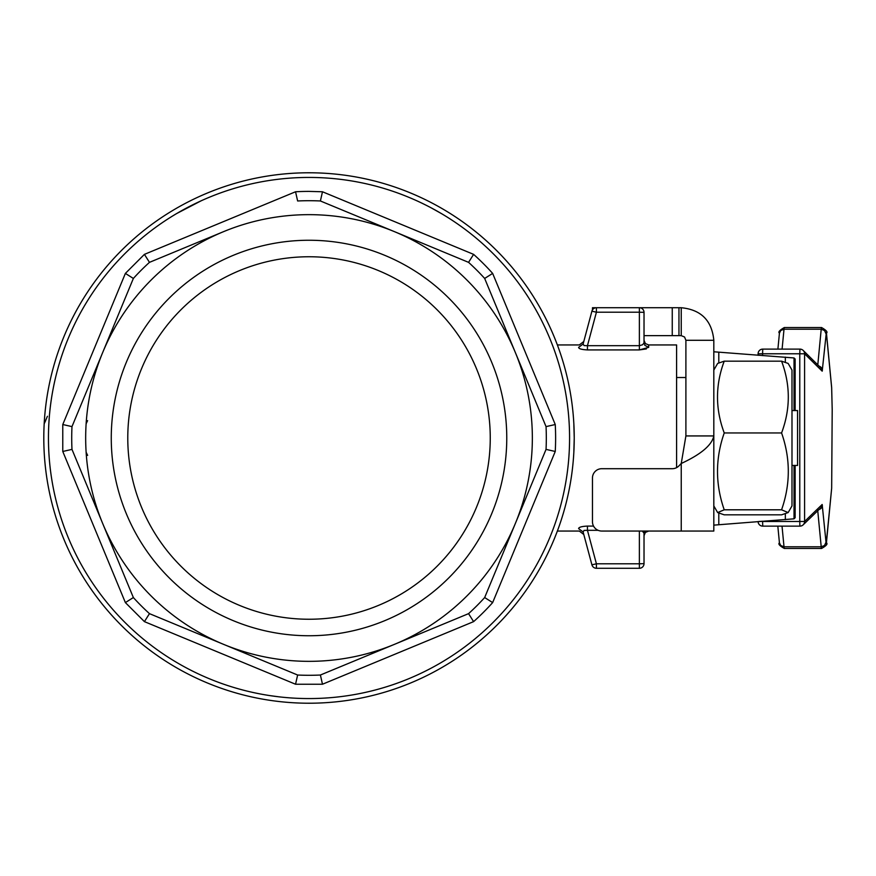 <?xml version="1.0" encoding="UTF-8"?>
<svg xmlns="http://www.w3.org/2000/svg" width="876" height="876" viewBox="0 0 876 876"><rect width="100%" height="100%" fill="white"/><g stroke="black" fill="none" stroke-linecap="round" stroke-linejoin="round"><path stroke-width="1.31" d="M781.578 509.799C790.535 484.187 790.535 458.575 781.578 432.952C790.535 409.026 790.535 385.09 781.578 361.164L788.148 363.43L791.992 370.066L791.992 505.934L788.148 512.57L781.578 509.799L724.233 509.799L717.652 512.57L724.233 514.836L781.578 514.836L788.148 512.57M713.82 370.066L717.652 363.43L724.233 361.164C715.265 385.09 715.265 409.026 724.233 432.952C715.265 458.575 715.265 484.187 724.233 509.799M800.095 349.119A4.654 4.643 134.7 0 1 804.595 353.773L799.777 353.773L799.941 349.119L762.744 349.119L762.58 353.773L799.777 353.773L799.777 521.483L804.595 521.483A4.654 4.643 46 0 1 803.172 524.823L803.172 524.823A4.654 4.643 46 0 1 800.084 526.126M822.203 371.172L826.331 332.53L831.663 387.772L832.2 409.639L831.663 488.228L826.188 543.821L822.17 504.488L804.595 521.483L804.595 353.773L822.203 371.172A4.654 4.643 -45.3 0 0 820.823 367.865L803.215 350.466A4.654 4.643 134.7 0 1 803.237 350.477A4.654 4.654 0 0 0 799.941 349.119L762.744 349.119A4.654 4.654 0 0 0 758.09 353.773A4.654 4.643 134.7 0 1 762.733 349.119M759.459 524.768A4.654 4.643 46 0 1 758.09 521.538A4.654 4.654 0 0 0 762.744 526.137A4.654 4.643 46 0 1 759.459 524.768M799.832 524.823L799.777 521.483L762.58 521.483L762.744 526.137L799.952 526.137L799.832 524.823M826.462 333.581L826.451 333.132C827.929 332.113 826.298 330.241 821.535 327.525L784.338 327.525A27.922 0.975 -90 0 0 784.009 329.212L821.206 329.212L817.79 364.865M817.647 509.701L821.206 546.788A27.922 0.975 90 0 0 821.535 548.475L784.338 548.475A27.922 0.975 -90 0 1 784.009 546.788L782.027 526.137M587.446 526.082L587.446 530.319L584.095 530.407L583.109 531.951L578.609 528.622C579.529 531.863 579.529 531.863 578.609 528.622C579.529 531.863 579.529 531.863 578.609 528.622C578.773 527.221 581.719 526.366 587.446 526.082L593.523 526.082M644.561 531.053L644.024 535.707L644.024 533.177L642.316 531.053M644.024 535.707L645.382 532.422L648.678 531.053M587.446 349.918C581.708 349.623 578.762 348.779 578.609 347.378C579.529 344.137 579.529 344.137 578.609 347.378C579.529 344.137 579.529 344.137 578.609 347.378L583.109 344.049L584.095 345.593L587.446 345.681L587.446 349.918L639.37 349.918L648.678 347.356L648.678 344.947L645.382 343.578L644.024 340.293L644.813 345.341L648.678 347.356M642.666 312.261L644.024 312.371L644.024 342.823L644.024 312.371A4.654 4.654 0 0 0 642.666 309.086A4.654 4.654 0 0 1 644.024 312.371L639.37 312.206L639.37 307.717A4.654 4.654 0 0 1 642.666 309.086A4.654 4.654 0 0 0 639.37 307.717L596.414 307.717A4.654 4.654 0 0 0 593.578 308.68A4.654 4.654 0 0 1 596.414 307.717L596.414 312.206L639.37 312.206L639.37 345.681L642.666 344.728L644.024 342.823L644.024 340.293M44.183 423.831L47.424 416.275M646.368 348.933L639.37 349.918L639.37 345.681L587.446 345.681L596.414 312.206L591.913 311.166A4.654 4.654 0 0 1 593.578 308.68A4.654 4.654 0 0 0 591.913 311.166L583.109 344.049C584.018 340.644 584.018 340.644 583.109 344.049M573.846 423.787L574.229 438A265.22 265.22 0 0 0 309.02 172.78A265.22 265.22 0 0 0 43.8 438A265.22 265.22 0 0 0 309.02 703.22A265.22 265.22 0 0 0 574.229 438L573.846 452.213M648.678 344.947L676.59 344.947L676.59 467.642M44.183 423.776L45.629 420.666M87.633 455.389L86.133 452.257L87.589 455.356M87.589 420.644L86.133 423.743L87.578 420.655M309.02 619.244A181.244 181.244 0 0 0 490.253 438A181.244 181.244 0 0 0 309.02 256.756A181.244 181.244 0 0 0 127.776 438A181.244 181.244 0 0 0 309.02 619.244M492.651 273.411A246.605 246.605 0 0 0 473.609 254.369L322.478 191.767L309.02 191.395A246.605 246.605 0 0 0 295.551 191.767L144.42 254.369L125.377 273.411L62.776 424.531L71.985 426.612L102.678 352.535A223.336 223.336 0 0 0 394.485 644.342A223.336 223.336 0 0 0 515.351 352.535L546.044 426.612L555.253 424.531L492.651 273.411L484.669 278.448L546.044 426.612A237.297 237.297 0 0 1 546.044 449.388L484.669 597.552L492.651 602.589L555.253 451.469L546.044 449.388M71.985 426.612A237.297 237.297 0 0 0 71.985 449.388L62.776 451.469L125.377 602.589L133.36 597.552L71.985 449.388L133.36 597.552A237.297 237.297 0 0 0 149.468 613.649L144.42 621.632L295.551 684.233L297.632 675.024A237.297 237.297 0 0 0 320.397 675.024L322.478 684.233L473.609 621.632L468.561 613.649L320.397 675.024L468.561 613.649A237.297 237.297 0 0 0 484.669 597.552M309.02 240.254A197.746 197.746 0 0 1 506.766 438A197.746 197.746 0 0 1 309.02 635.746A197.746 197.746 0 0 1 111.263 438A197.746 197.746 0 0 1 309.02 240.254M322.478 191.767L320.397 200.976A237.297 237.297 0 0 0 297.632 200.976L295.551 191.767M144.42 254.369L149.468 262.351L223.544 231.658A223.336 223.336 0 0 0 102.678 352.535L133.36 278.448L125.377 273.411M473.609 254.369L468.561 262.351L394.485 231.658L468.561 262.351A237.297 237.297 0 0 1 484.669 278.448L515.351 352.535A223.336 223.336 0 0 0 223.544 231.658L149.468 262.351A237.297 237.297 0 0 0 133.36 278.448M320.397 200.976L394.485 231.658M297.632 675.024L149.468 613.649M279.181 696.847L278.141 696.727M256.602 693.234L258.606 693.639M264.694 694.767L267.957 695.303M269.852 695.599L273.98 696.201M274.736 696.3L275.984 696.464M277.999 696.705L276.904 696.573M278.59 696.781L269.523 695.555M259.044 693.726L259.592 693.836M175.233 214.401L172.846 215.846M176.755 213.503L200.987 200.889M425.473 204.918L426.196 205.269M426.831 205.597L427.4 205.882M432.361 208.477L435.394 210.131M435.471 210.174L436.303 210.645M439.183 212.277L438.372 211.817M425.725 205.039L424.729 204.535M406.563 196.388L407.46 196.75M422.002 203.21L426.229 205.291M431.375 207.951L441.745 213.777M444.57 215.474L442.873 214.445M210.503 196.771L211.149 196.52M579.299 344.958L583.788 341.509L591.913 311.166M639.37 531.053L639.37 563.794L644.024 563.629L644.024 533.177L644.024 563.629A4.654 4.654 0 0 1 639.37 568.283L639.37 563.794L596.414 563.794L587.446 530.319L598.144 530.319M591.913 564.834A4.654 4.654 0 0 0 593.578 567.32A4.654 4.654 0 0 1 591.913 564.834L583.109 531.951C584.018 535.356 584.018 535.356 583.109 531.951L591.913 564.834A4.654 4.654 0 0 0 593.578 567.32A4.654 4.654 0 0 1 591.913 564.834L596.414 563.794L596.414 568.283A4.654 4.654 0 0 1 593.578 567.32M596.414 568.283L639.37 568.283A4.654 4.654 0 0 0 642.666 566.914M791.992 410.548L797.565 410.548L797.565 465.452L791.992 465.452M713.82 525.14L794.028 518.822L795.134 517.738L795.134 465.452M795.134 410.548L795.134 359.018L794.028 357.955L713.82 351.78M644.024 335.639L681.243 335.639L681.243 307.728L639.557 307.728M596.227 307.728L592.461 307.728L592.461 309.929M685.897 340.315L685.897 435.92L713.82 435.941L713.82 531.053L601.757 531.053A9.307 9.307 0 0 1 592.461 521.757L592.461 478.011A9.307 9.307 0 0 1 601.757 468.704L672.253 468.704A9.307 9.307 0 0 0 678.955 465.868L681.243 463.492L685.897 435.941L713.82 435.92L713.82 340.293L685.897 340.293L713.82 340.315M713.82 435.941L713.82 435.92C711.903 445.118 701.041 454.305 681.243 463.492L681.243 531.053M685.897 340.293L684.539 336.997L681.243 335.639M681.243 307.728C701.019 309.644 711.881 320.496 713.82 340.293M794.346 358.262L795.134 359.018M781.578 361.164L724.233 361.164M781.578 432.952L724.233 432.952M825.915 542.419L824.513 545.507L821.206 546.788L784.009 546.788L780.735 545.507L779.432 542.868L777.822 526.137M782.093 349.119L784.009 329.212L780.735 330.493L779.432 333.132C777.943 332.113 779.585 330.241 784.338 327.525M758.912 521.483L762.58 521.231M762.58 355.601L762.58 353.773L758.09 353.773L758.09 355.295L758.09 353.773M822.389 370.34A4.654 4.369 -174.5 0 0 819.126 366.19M825.915 333.581L824.513 330.493L821.206 329.212A27.922 0.975 90 0 1 821.535 327.525M831.663 387.772L831.576 386.885M831.663 488.228L832.2 409.639L831.642 387.334L826.451 333.132M826.462 542.419L831.576 489.115M822.356 505.321A4.654 4.369 174.5 0 1 819.038 509.503M822.17 504.488A4.654 4.643 46 0 1 820.757 507.839L803.172 524.823A4.654 4.654 0 0 1 799.941 526.137L762.744 526.137M593.578 308.68A4.654 4.654 0 0 1 596.414 307.717A4.654 4.654 0 0 0 593.578 308.68M43.8 438A265.22 265.22 0 0 0 309.02 703.22A265.22 265.22 0 0 0 574.229 438M309.02 698.566A260.566 260.566 0 0 1 48.454 438A260.566 260.566 0 0 1 309.02 177.434A260.566 260.566 0 0 1 569.575 438A260.566 260.566 0 0 1 309.02 698.566M295.551 684.233L322.478 684.233M62.776 424.531L62.776 451.469M125.377 602.589L144.42 621.632M473.609 621.632A246.605 246.605 0 0 0 492.651 602.589M555.253 451.469A246.605 246.605 0 0 0 555.253 424.531M794.028 357.955L794.028 410.548M794.028 465.452L794.028 518.822M678.955 335.639L678.955 307.728M672.253 335.639L672.253 307.728M718.802 352.645L718.802 362.631M718.802 513.369L718.802 524.253M785.345 519.654L785.345 513.949M785.345 362.051L785.345 357.134M713.82 505.934L717.652 512.57M777.899 349.119L779.432 333.132M579.299 344.947L557.366 344.947M685.897 377.512L676.59 377.512M579.299 531.053L557.366 531.053M579.299 531.042L583.788 534.491M821.535 548.475C826.287 545.803 827.929 543.93 826.451 542.868M784.338 548.475C779.585 545.803 777.954 543.93 779.432 542.868"/></g></svg>
